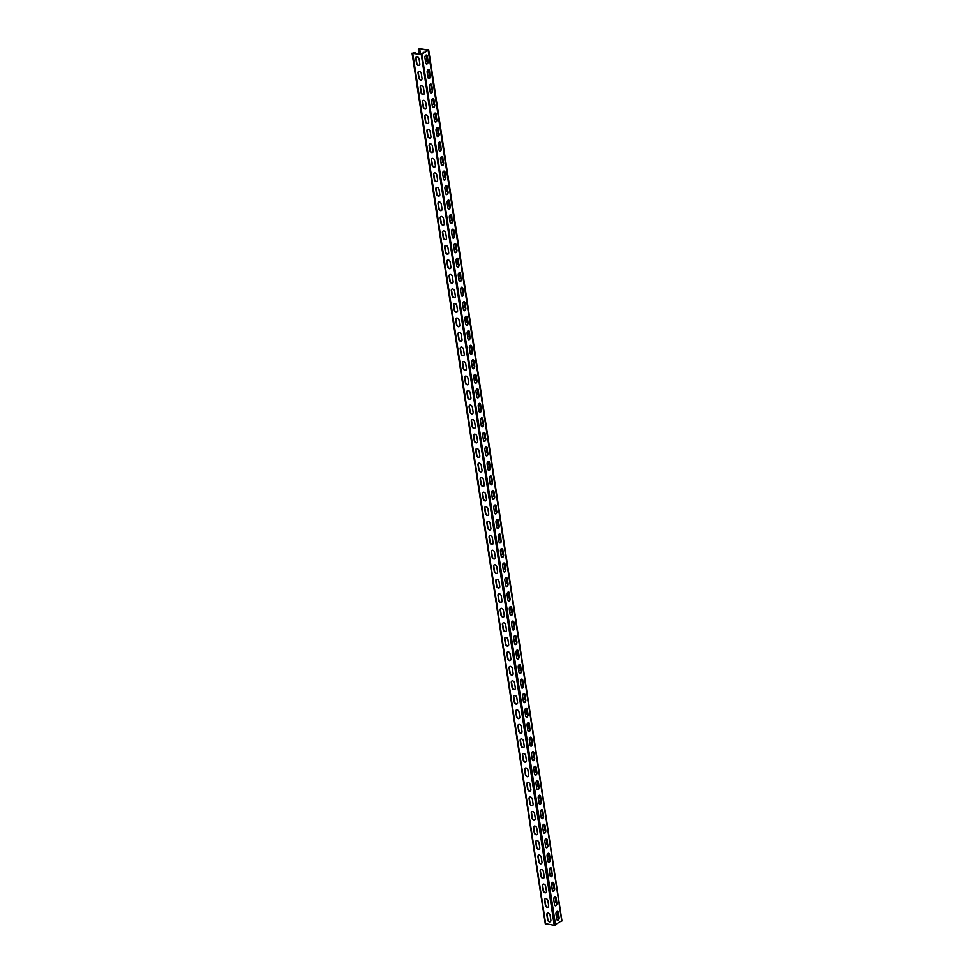 <?xml version="1.0" encoding="UTF-8"?>
<svg xmlns="http://www.w3.org/2000/svg" width="974" height="974" viewBox="0 0 974 974"><rect width="100%" height="100%" fill="white"/><g stroke="black" fill="none" stroke-linecap="round" stroke-linejoin="round"><path stroke-width="1.46" d="M550.858 920.162A2.045 1.473 57.8 0 1 547.595 919.736L546.84 914.793A2.045 1.473 57.8 0 1 550.103 915.231L550.858 920.162M547.522 913.21A2.045 1.473 -122.2 0 0 547.108 914.623L547.863 919.566A2.045 1.473 -122.2 0 0 550.444 921.574M548.63 905.65A2.045 1.473 57.8 0 1 545.367 905.223L544.612 900.28A2.045 1.473 57.8 0 1 547.875 900.719L548.63 905.65M545.306 898.698A2.045 1.473 -122.2 0 0 544.892 900.11L545.647 905.041A2.045 1.473 -122.2 0 0 548.216 907.062M546.414 891.137A2.045 1.473 57.8 0 1 543.151 890.699L542.396 885.768A2.045 1.473 57.8 0 1 545.659 886.194L546.414 891.137M543.09 884.185A2.045 1.473 -122.2 0 0 542.676 885.597L543.431 890.528A2.045 1.473 -122.2 0 0 546 892.549M544.198 876.624A2.045 1.473 57.8 0 1 540.935 876.186L540.18 871.255A2.045 1.473 57.8 0 1 543.443 871.681L544.198 876.624M540.862 869.66A2.045 1.473 -122.2 0 0 540.448 871.085L541.203 876.016A2.045 1.473 -122.2 0 0 543.784 878.037M541.97 862.112A2.045 1.473 57.8 0 1 538.707 861.673L537.952 856.743A2.045 1.473 57.8 0 1 541.215 857.169L541.97 862.112M538.646 855.148A2.045 1.473 -122.2 0 0 538.232 856.572L538.987 861.503A2.045 1.473 -122.2 0 0 541.556 863.524M539.754 847.587A2.045 1.473 57.8 0 1 536.491 847.161L535.737 842.23A2.045 1.473 57.8 0 1 538.999 842.656L539.754 847.587M536.418 840.635A2.045 1.473 -122.2 0 0 536.004 842.06L536.759 846.99A2.045 1.473 -122.2 0 0 539.34 849.011M537.526 833.074A2.045 1.473 57.8 0 1 534.263 832.648L533.509 827.717A2.045 1.473 57.8 0 1 536.771 828.144L537.526 833.074M534.202 826.122A2.045 1.473 -122.2 0 0 533.789 827.535L534.543 832.478A2.045 1.473 -122.2 0 0 537.112 834.499M535.31 818.562A2.045 1.473 57.8 0 1 532.048 818.136L531.293 813.193A2.045 1.473 57.8 0 1 534.556 813.631L535.31 818.562M531.974 811.61A2.045 1.473 -122.2 0 0 531.561 813.022L532.328 817.965A2.045 1.473 -122.2 0 0 534.896 819.974M533.082 804.049A2.045 1.473 57.8 0 1 529.819 803.623L529.065 798.68A2.045 1.473 57.8 0 1 532.328 799.118L533.082 804.049M529.759 797.097A2.045 1.473 -122.2 0 0 529.345 798.51L530.1 803.44A2.045 1.473 -122.2 0 0 532.668 805.461M530.867 789.537A2.045 1.473 57.8 0 1 527.604 789.098L526.849 784.167A2.045 1.473 57.8 0 1 530.112 784.594L530.867 789.537M527.543 782.585A2.045 1.473 -122.2 0 0 527.129 783.997L527.884 788.928A2.045 1.473 -122.2 0 0 530.453 790.949M528.651 775.024A2.045 1.473 57.8 0 1 525.388 774.586L524.633 769.655A2.045 1.473 57.8 0 1 527.896 770.081L528.651 775.024M525.315 768.06A2.045 1.473 -122.2 0 0 524.901 769.484L525.656 774.415A2.045 1.473 -122.2 0 0 528.237 776.436M526.423 760.511A2.045 1.473 57.8 0 1 523.16 760.073L522.405 755.142A2.045 1.473 57.8 0 1 525.668 755.568L526.423 760.511M523.099 753.547A2.045 1.473 -122.2 0 0 522.685 754.972L523.44 759.903A2.045 1.473 -122.2 0 0 526.009 761.924M524.207 745.987A2.045 1.473 57.8 0 1 520.944 745.56L520.189 740.63A2.045 1.473 57.8 0 1 523.452 741.056L524.207 745.987M520.871 739.035A2.045 1.473 -122.2 0 0 520.457 740.459L521.212 745.39A2.045 1.473 -122.2 0 0 523.793 747.411M521.979 731.474A2.045 1.473 57.8 0 1 518.716 731.048L517.961 726.117A2.045 1.473 57.8 0 1 521.224 726.543L521.979 731.474M518.655 724.522A2.045 1.473 -122.2 0 0 518.241 725.934L518.996 730.877A2.045 1.473 -122.2 0 0 521.565 732.898M519.763 716.961A2.045 1.473 57.8 0 1 516.5 716.535L515.745 711.592A2.045 1.473 57.8 0 1 519.008 712.031L519.763 716.961M516.439 710.009A2.045 1.473 -122.2 0 0 516.025 711.422L516.78 716.365A2.045 1.473 -122.2 0 0 519.349 718.374M517.547 702.449A2.045 1.473 57.8 0 1 514.284 702.023L513.517 697.08A2.045 1.473 57.8 0 1 516.78 697.518L517.547 702.449M514.211 695.497A2.045 1.473 -122.2 0 0 513.797 696.909L514.552 701.84A2.045 1.473 -122.2 0 0 517.133 703.861M515.319 687.936A2.045 1.473 57.8 0 1 512.056 687.51L511.301 682.567A2.045 1.473 57.8 0 1 514.564 682.993L515.319 687.936M511.995 680.984A2.045 1.473 -122.2 0 0 511.581 682.397L512.336 687.327A2.045 1.473 -122.2 0 0 514.905 689.349M513.103 673.424A2.045 1.473 57.8 0 1 509.84 672.985L509.085 668.054A2.045 1.473 57.8 0 1 512.348 668.481L513.103 673.424M509.767 666.459A2.045 1.473 -122.2 0 0 509.353 667.884L510.108 672.815A2.045 1.473 -122.2 0 0 512.689 674.836M510.875 658.911A2.045 1.473 57.8 0 1 507.612 658.473L506.857 653.542A2.045 1.473 57.8 0 1 510.12 653.968L510.875 658.911M507.551 651.947A2.045 1.473 -122.2 0 0 507.137 653.371L507.892 658.302A2.045 1.473 -122.2 0 0 510.461 660.323M508.659 644.386A2.045 1.473 57.8 0 1 505.396 643.96L504.642 639.029A2.045 1.473 57.8 0 1 507.904 639.455L508.659 644.386M505.323 637.434A2.045 1.473 -122.2 0 0 504.909 638.859L505.664 643.79A2.045 1.473 -122.2 0 0 508.245 645.811M506.431 629.874A2.045 1.473 57.8 0 1 503.168 629.447L502.414 624.517A2.045 1.473 57.8 0 1 505.676 624.943L506.431 629.874M503.108 622.922A2.045 1.473 -122.2 0 0 502.694 624.334L503.448 629.277A2.045 1.473 -122.2 0 0 506.017 631.298M504.215 615.361A2.045 1.473 57.8 0 1 500.953 614.935L500.198 609.992A2.045 1.473 57.8 0 1 503.461 610.43L504.215 615.361M500.892 608.409A2.045 1.473 -122.2 0 0 500.478 609.821L501.233 614.764A2.045 1.473 -122.2 0 0 503.802 616.773M502 600.848A2.045 1.473 57.8 0 1 498.737 600.422L497.982 595.479A2.045 1.473 57.8 0 1 501.245 595.918L502 600.848M498.664 593.897A2.045 1.473 -122.2 0 0 498.25 595.309L499.005 600.24A2.045 1.473 -122.2 0 0 501.586 602.261M499.772 586.336A2.045 1.473 57.8 0 1 496.509 585.91L495.754 580.967A2.045 1.473 57.8 0 1 499.017 581.405L499.772 586.336M496.448 579.384A2.045 1.473 -122.2 0 0 496.034 580.796L496.789 585.727A2.045 1.473 -122.2 0 0 499.358 587.748M497.556 571.823A2.045 1.473 57.8 0 1 494.293 571.385L493.538 566.454A2.045 1.473 57.8 0 1 496.801 566.88L497.556 571.823M494.22 564.859A2.045 1.473 -122.2 0 0 493.806 566.284L494.561 571.214A2.045 1.473 -122.2 0 0 497.142 573.236M495.328 557.311A2.045 1.473 57.8 0 1 492.065 556.872L491.31 551.941A2.045 1.473 57.8 0 1 494.573 552.368L495.328 557.311M492.004 550.347A2.045 1.473 -122.2 0 0 491.59 551.771L492.345 556.702A2.045 1.473 -122.2 0 0 494.914 558.723M493.112 542.786A2.045 1.473 57.8 0 1 489.849 542.36L489.094 537.429A2.045 1.473 57.8 0 1 492.357 537.855L493.112 542.786M489.776 535.834A2.045 1.473 -122.2 0 0 489.362 537.258L490.117 542.189A2.045 1.473 -122.2 0 0 492.698 544.21M490.884 528.273A2.045 1.473 57.8 0 1 487.621 527.847L486.866 522.916A2.045 1.473 57.8 0 1 490.129 523.342L490.884 528.273M487.56 521.321A2.045 1.473 -122.2 0 0 487.146 522.734L487.901 527.677A2.045 1.473 -122.2 0 0 490.47 529.698M488.668 513.761A2.045 1.473 57.8 0 1 485.405 513.335L484.65 508.404A2.045 1.473 57.8 0 1 487.913 508.83L488.668 513.761M485.344 506.809A2.045 1.473 -122.2 0 0 484.93 508.221L485.685 513.164A2.045 1.473 -122.2 0 0 488.254 515.185M486.452 499.248A2.045 1.473 57.8 0 1 483.189 498.822L482.434 493.879A2.045 1.473 57.8 0 1 485.697 494.317L486.452 499.248M483.116 492.296A2.045 1.473 -122.2 0 0 482.702 493.708L483.457 498.639A2.045 1.473 -122.2 0 0 486.038 500.66M484.224 484.735A2.045 1.473 57.8 0 1 480.961 484.309L480.206 479.366A2.045 1.473 57.8 0 1 483.469 479.805L484.224 484.735M480.9 477.784A2.045 1.473 -122.2 0 0 480.486 479.196L481.241 484.127A2.045 1.473 -122.2 0 0 483.81 486.148M482.008 470.223A2.045 1.473 57.8 0 1 478.745 469.785L477.991 464.854A2.045 1.473 57.8 0 1 481.253 465.28L482.008 470.223M478.672 463.271A2.045 1.473 -122.2 0 0 478.258 464.683L479.013 469.614A2.045 1.473 -122.2 0 0 481.594 471.635M479.78 455.71A2.045 1.473 57.8 0 1 476.517 455.272L475.762 450.341A2.045 1.473 57.8 0 1 479.025 450.767L479.78 455.71M476.456 448.746A2.045 1.473 -122.2 0 0 476.043 450.171L476.797 455.102A2.045 1.473 -122.2 0 0 479.366 457.123M477.564 441.185A2.045 1.473 57.8 0 1 474.301 440.759L473.547 435.828A2.045 1.473 57.8 0 1 476.81 436.255L477.564 441.185M474.228 434.234A2.045 1.473 -122.2 0 0 473.814 435.658L474.582 440.589A2.045 1.473 -122.2 0 0 477.15 442.61M475.336 426.673A2.045 1.473 57.8 0 1 472.073 426.247L471.319 421.316A2.045 1.473 57.8 0 1 474.582 421.742L475.336 426.673M472.013 419.721A2.045 1.473 -122.2 0 0 471.599 421.133L472.353 426.076A2.045 1.473 -122.2 0 0 474.922 428.097M473.121 412.16A2.045 1.473 57.8 0 1 469.858 411.734L469.103 406.803A2.045 1.473 57.8 0 1 472.366 407.229L473.121 412.16M469.797 405.208A2.045 1.473 -122.2 0 0 469.383 406.621L470.138 411.564A2.045 1.473 -122.2 0 0 472.707 413.585M470.905 397.648A2.045 1.473 57.8 0 1 467.642 397.222L466.887 392.279A2.045 1.473 57.8 0 1 470.15 392.717L470.905 397.648M467.569 390.696A2.045 1.473 -122.2 0 0 467.155 392.108L467.91 397.039A2.045 1.473 -122.2 0 0 470.491 399.06M468.677 383.135A2.045 1.473 57.8 0 1 465.414 382.709L464.659 377.766A2.045 1.473 57.8 0 1 467.922 378.204L468.677 383.135M465.353 376.183A2.045 1.473 -122.2 0 0 464.939 377.595L465.694 382.526A2.045 1.473 -122.2 0 0 468.263 384.547M466.461 368.622A2.045 1.473 57.8 0 1 463.198 368.184L462.443 363.253A2.045 1.473 57.8 0 1 465.706 363.679L466.461 368.622M463.125 361.671A2.045 1.473 -122.2 0 0 462.711 363.083L463.466 368.014A2.045 1.473 -122.2 0 0 466.047 370.035M464.233 354.11A2.045 1.473 57.8 0 1 460.97 353.672L460.215 348.741A2.045 1.473 57.8 0 1 463.478 349.167L464.233 354.11M460.909 347.146A2.045 1.473 -122.2 0 0 460.495 348.57L461.25 353.501A2.045 1.473 -122.2 0 0 463.819 355.522M462.017 339.585A2.045 1.473 57.8 0 1 458.754 339.159L457.999 334.228A2.045 1.473 57.8 0 1 461.262 334.654L462.017 339.585M458.693 332.633A2.045 1.473 -122.2 0 0 458.279 334.058L459.034 338.989A2.045 1.473 -122.2 0 0 461.603 341.01M459.801 325.072A2.045 1.473 57.8 0 1 456.538 324.646L455.771 319.716A2.045 1.473 57.8 0 1 459.034 320.142L459.801 325.072M456.465 318.121A2.045 1.473 -122.2 0 0 456.051 319.533L456.806 324.476A2.045 1.473 -122.2 0 0 459.387 326.497M457.573 310.56A2.045 1.473 57.8 0 1 454.31 310.134L453.555 305.203A2.045 1.473 57.8 0 1 456.818 305.629L457.573 310.56M454.249 303.608A2.045 1.473 -122.2 0 0 453.835 305.02L454.59 309.963A2.045 1.473 -122.2 0 0 457.159 311.984M455.357 296.047A2.045 1.473 57.8 0 1 452.094 295.621L451.339 290.678A2.045 1.473 57.8 0 1 454.602 291.116L455.357 296.047M452.021 289.095A2.045 1.473 -122.2 0 0 451.607 290.508L452.362 295.451A2.045 1.473 -122.2 0 0 454.943 297.46M453.129 281.535A2.045 1.473 57.8 0 1 449.866 281.109L449.111 276.166A2.045 1.473 57.8 0 1 452.374 276.604L453.129 281.535M449.805 274.583A2.045 1.473 -122.2 0 0 449.391 275.995L450.146 280.926A2.045 1.473 -122.2 0 0 452.715 282.947M450.913 267.022A2.045 1.473 57.8 0 1 447.65 266.584L446.896 261.653A2.045 1.473 57.8 0 1 450.158 262.079L450.913 267.022M447.577 260.07A2.045 1.473 -122.2 0 0 447.163 261.482L447.918 266.413A2.045 1.473 -122.2 0 0 450.499 268.434M448.685 252.51A2.045 1.473 57.8 0 1 445.422 252.071L444.668 247.14A2.045 1.473 57.8 0 1 447.93 247.566L448.685 252.51M445.362 245.545A2.045 1.473 -122.2 0 0 444.948 246.97L445.702 251.901A2.045 1.473 -122.2 0 0 448.271 253.922M446.469 237.985A2.045 1.473 57.8 0 1 443.207 237.559L442.452 232.628A2.045 1.473 57.8 0 1 445.715 233.054L446.469 237.985M443.146 231.033A2.045 1.473 -122.2 0 0 442.732 232.457L443.487 237.388A2.045 1.473 -122.2 0 0 446.055 239.409M444.254 223.472A2.045 1.473 57.8 0 1 440.991 223.046L440.236 218.115A2.045 1.473 57.8 0 1 443.499 218.541L444.254 223.472M440.918 216.52A2.045 1.473 -122.2 0 0 440.504 217.933L441.259 222.876A2.045 1.473 -122.2 0 0 443.84 224.897M442.026 208.96A2.045 1.473 57.8 0 1 438.763 208.533L438.008 203.603A2.045 1.473 57.8 0 1 441.271 204.029L442.026 208.96M438.702 202.008A2.045 1.473 -122.2 0 0 438.288 203.42L439.043 208.363A2.045 1.473 -122.2 0 0 441.612 210.384M439.81 194.447A2.045 1.473 57.8 0 1 436.547 194.021L435.792 189.078A2.045 1.473 57.8 0 1 439.055 189.516L439.81 194.447M436.474 187.495A2.045 1.473 -122.2 0 0 436.06 188.907L436.815 193.85A2.045 1.473 -122.2 0 0 439.396 195.859M437.582 179.934A2.045 1.473 57.8 0 1 434.319 179.508L433.564 174.565A2.045 1.473 57.8 0 1 436.827 175.003L437.582 179.934M434.258 172.982A2.045 1.473 -122.2 0 0 433.844 174.395L434.599 179.326A2.045 1.473 -122.2 0 0 437.168 181.347M435.366 165.422A2.045 1.473 57.8 0 1 432.103 164.983L431.348 160.053A2.045 1.473 57.8 0 1 434.611 160.479L435.366 165.422M432.03 158.47A2.045 1.473 -122.2 0 0 431.616 159.882L432.371 164.813A2.045 1.473 -122.2 0 0 434.952 166.834M433.138 150.909A2.045 1.473 57.8 0 1 429.875 150.471L429.12 145.54A2.045 1.473 57.8 0 1 432.383 145.966L433.138 150.909M429.814 143.945A2.045 1.473 -122.2 0 0 429.4 145.37L430.155 150.3A2.045 1.473 -122.2 0 0 432.724 152.321M430.922 136.384A2.045 1.473 57.8 0 1 427.659 135.958L426.904 131.027A2.045 1.473 57.8 0 1 430.167 131.453L430.922 136.384M427.598 129.432A2.045 1.473 -122.2 0 0 427.184 130.857L427.939 135.788A2.045 1.473 -122.2 0 0 430.508 137.809M428.706 121.872A2.045 1.473 57.8 0 1 425.443 121.446L424.688 116.515A2.045 1.473 57.8 0 1 427.951 116.941L428.706 121.872M425.37 114.92A2.045 1.473 -122.2 0 0 424.956 116.332L425.711 121.275A2.045 1.473 -122.2 0 0 428.292 123.296M426.478 107.359A2.045 1.473 57.8 0 1 423.215 106.933L422.46 102.002A2.045 1.473 57.8 0 1 425.723 102.428L426.478 107.359M423.154 100.407A2.045 1.473 -122.2 0 0 422.74 101.82L423.495 106.763A2.045 1.473 -122.2 0 0 426.064 108.784M424.262 92.847A2.045 1.473 57.8 0 1 420.999 92.42L420.244 87.477A2.045 1.473 57.8 0 1 423.507 87.916L424.262 92.847M420.926 85.895A2.045 1.473 -122.2 0 0 420.512 87.307L421.267 92.25A2.045 1.473 -122.2 0 0 423.848 94.259M422.034 78.334A2.045 1.473 57.8 0 1 418.771 77.908L418.016 72.965A2.045 1.473 57.8 0 1 421.279 73.403L422.034 78.334M418.71 71.382A2.045 1.473 -122.2 0 0 418.296 72.794L419.051 77.725A2.045 1.473 -122.2 0 0 421.62 79.746M419.818 63.821A2.045 1.473 57.8 0 1 416.555 63.383L415.801 58.452A2.045 1.473 57.8 0 1 419.063 58.878L419.818 63.821M416.482 56.869A2.045 1.473 -122.2 0 0 416.068 58.282L416.835 63.213A2.045 1.473 -122.2 0 0 419.404 65.234M559.113 917.557A2.045 1.205 -82.5 0 1 557.652 920.32A2.045 1.205 -82.5 0 1 556.726 919.054L555.971 914.111A2.045 1.205 -82.5 0 1 557.432 911.347A2.045 1.205 -82.5 0 1 558.358 912.614L559.113 917.557L557.98 912.565A2.045 1.205 97.5 0 0 557.238 911.347L557.932 915.718A2.045 1.473 57.8 0 1 556.471 917.374M557.469 920.272A2.045 1.205 97.5 0 0 558.735 917.496M556.885 903.032A2.045 1.205 -82.5 0 1 555.423 905.808A2.045 1.205 -82.5 0 1 554.498 904.542L553.743 899.599A2.045 1.205 -82.5 0 1 555.204 896.823A2.045 1.205 -82.5 0 1 556.13 898.101L556.885 903.032L555.752 898.052A2.045 1.205 97.5 0 0 555.022 896.823M555.241 905.759A2.045 1.205 97.5 0 0 556.507 902.983M554.669 888.519A2.045 1.205 -82.5 0 1 553.208 891.295A2.045 1.205 -82.5 0 1 552.282 890.017L551.528 885.086A2.045 1.205 -82.5 0 1 552.989 882.31A2.045 1.205 -82.5 0 1 553.914 883.588L554.669 888.519L553.536 883.54A2.045 1.205 97.5 0 0 552.794 882.31L553.488 886.693A2.045 1.473 57.8 0 1 552.027 888.337M553.025 891.247A2.045 1.205 97.5 0 0 554.291 888.471M552.453 874.007A2.045 1.205 -82.5 0 1 550.992 876.783A2.045 1.205 -82.5 0 1 550.054 875.504L549.299 870.573A2.045 1.205 -82.5 0 1 550.76 867.797A2.045 1.205 -82.5 0 1 551.698 869.076L552.075 873.958L551.321 869.027A2.045 1.205 97.5 0 0 550.578 867.797M550.797 876.734A2.045 1.205 97.5 0 0 552.075 873.958M550.225 859.494A2.045 1.205 -82.5 0 1 548.764 862.27A2.045 1.205 -82.5 0 1 547.838 860.992L547.084 856.061A2.045 1.205 -82.5 0 1 548.545 853.285A2.045 1.205 -82.5 0 1 549.47 854.563L550.225 859.494L549.092 854.515A2.045 1.205 97.5 0 0 548.35 853.285L549.044 857.668A2.045 1.473 57.8 0 1 547.583 859.311M548.581 862.221A2.045 1.205 97.5 0 0 549.847 859.445M548.009 844.982A2.045 1.205 -82.5 0 1 546.548 847.757A2.045 1.205 -82.5 0 1 545.623 846.479L544.868 841.548A2.045 1.205 -82.5 0 1 546.329 838.772A2.045 1.205 -82.5 0 1 547.254 840.038L547.632 844.933L546.877 839.99A2.045 1.205 97.5 0 0 546.134 838.772M546.365 847.709A2.045 1.205 97.5 0 0 547.632 844.933M545.781 830.469A2.045 1.205 -82.5 0 1 544.32 833.245A2.045 1.205 -82.5 0 1 543.395 831.966L542.64 827.036A2.045 1.205 -82.5 0 1 544.101 824.26A2.045 1.205 -82.5 0 1 545.026 825.526L545.781 830.469L544.649 825.477A2.045 1.205 97.5 0 0 543.906 824.26L544.6 828.631A2.045 1.473 57.8 0 1 543.139 830.286M544.137 833.184A2.045 1.205 97.5 0 0 545.403 830.42M543.565 815.956A2.045 1.205 -82.5 0 1 542.104 818.72A2.045 1.205 -82.5 0 1 541.179 817.454L540.424 812.511A2.045 1.205 -82.5 0 1 541.885 809.747A2.045 1.205 -82.5 0 1 542.81 811.013L543.565 815.956L542.433 810.965A2.045 1.205 97.5 0 0 541.69 809.747M541.921 818.671A2.045 1.205 97.5 0 0 543.188 815.895M541.337 801.432A2.045 1.205 -82.5 0 1 539.876 804.207A2.045 1.205 -82.5 0 1 538.951 802.941L538.196 797.998A2.045 1.205 -82.5 0 1 539.657 795.222A2.045 1.205 -82.5 0 1 540.582 796.501L541.337 801.432L540.205 796.452A2.045 1.205 97.5 0 0 539.474 795.222L540.156 799.605A2.045 1.473 57.8 0 1 538.695 801.261M539.693 804.159A2.045 1.205 97.5 0 0 540.972 801.383M539.121 786.919A2.045 1.205 -82.5 0 1 537.66 789.695A2.045 1.205 -82.5 0 1 536.735 788.416L535.98 783.486A2.045 1.205 -82.5 0 1 537.441 780.71A2.045 1.205 -82.5 0 1 538.366 781.988L539.121 786.919L537.989 781.939A2.045 1.205 97.5 0 0 537.246 780.71M537.478 789.646A2.045 1.205 97.5 0 0 538.744 786.87M536.905 772.406A2.045 1.205 -82.5 0 1 535.444 775.182A2.045 1.205 -82.5 0 1 534.519 773.904L533.752 768.973A2.045 1.205 -82.5 0 1 535.213 766.197A2.045 1.205 -82.5 0 1 536.15 767.475L536.905 772.406L535.773 767.427A2.045 1.205 97.5 0 0 535.03 766.197M535.25 775.134A2.045 1.205 97.5 0 0 536.528 772.358M534.677 757.894A2.045 1.205 -82.5 0 1 533.216 760.67A2.045 1.205 -82.5 0 1 532.291 759.391L531.536 754.46A2.045 1.205 -82.5 0 1 532.997 751.684A2.045 1.205 -82.5 0 1 533.922 752.963L534.3 757.845L533.545 752.914A2.045 1.205 97.5 0 0 532.802 751.684M533.034 760.621A2.045 1.205 97.5 0 0 534.3 757.845M532.461 743.381A2.045 1.205 -82.5 0 1 531 746.157A2.045 1.205 -82.5 0 1 530.075 744.879L529.32 739.948A2.045 1.205 -82.5 0 1 530.781 737.172A2.045 1.205 -82.5 0 1 531.707 738.438L532.461 743.381L531.329 738.389A2.045 1.205 97.5 0 0 530.587 737.172L531.268 741.543A2.045 1.473 57.8 0 1 529.819 743.199M530.818 746.108A2.045 1.205 97.5 0 0 532.084 743.332M530.233 728.869A2.045 1.205 -82.5 0 1 528.772 731.644A2.045 1.205 -82.5 0 1 527.847 730.366L527.092 725.435A2.045 1.205 -82.5 0 1 528.553 722.659A2.045 1.205 -82.5 0 1 529.479 723.926L529.856 728.82L529.101 723.877A2.045 1.205 97.5 0 0 528.358 722.659M528.59 731.584A2.045 1.205 97.5 0 0 529.856 728.82M528.018 714.356A2.045 1.205 -82.5 0 1 526.557 717.12A2.045 1.205 -82.5 0 1 525.631 715.853L524.876 710.91A2.045 1.205 -82.5 0 1 526.337 708.147A2.045 1.205 -82.5 0 1 527.263 709.413L528.018 714.356L526.885 709.364A2.045 1.205 97.5 0 0 526.143 708.147L526.837 712.518A2.045 1.473 57.8 0 1 525.376 714.173M526.374 717.071A2.045 1.205 97.5 0 0 527.64 714.295M525.79 699.831A2.045 1.205 -82.5 0 1 524.341 702.607A2.045 1.205 -82.5 0 1 523.403 701.341L522.648 696.398A2.045 1.205 -82.5 0 1 524.109 693.622A2.045 1.205 -82.5 0 1 525.035 694.9L525.79 699.831L524.669 694.852A2.045 1.205 97.5 0 0 523.927 693.622L524.609 698.005A2.045 1.473 57.8 0 1 523.148 699.661M524.146 702.558A2.045 1.205 97.5 0 0 525.424 699.782M523.574 685.319A2.045 1.205 -82.5 0 1 522.113 688.094A2.045 1.205 -82.5 0 1 521.187 686.828L520.433 681.885A2.045 1.205 -82.5 0 1 521.894 679.109A2.045 1.205 -82.5 0 1 522.819 680.388L523.196 685.27L522.441 680.339A2.045 1.205 97.5 0 0 521.699 679.109L522.393 683.492A2.045 1.473 57.8 0 1 520.932 685.136M521.93 688.046A2.045 1.205 97.5 0 0 523.196 685.27M521.358 670.806A2.045 1.205 -82.5 0 1 519.897 673.582A2.045 1.205 -82.5 0 1 518.972 672.304L518.217 667.373A2.045 1.205 -82.5 0 1 519.666 664.597A2.045 1.205 -82.5 0 1 520.603 665.875L521.358 670.806L520.226 665.826A2.045 1.205 97.5 0 0 519.483 664.597M519.702 673.533A2.045 1.205 97.5 0 0 520.98 670.757M519.13 656.293A2.045 1.205 -82.5 0 1 517.669 659.069A2.045 1.205 -82.5 0 1 516.744 657.791L515.989 652.86A2.045 1.205 -82.5 0 1 517.45 650.084A2.045 1.205 -82.5 0 1 518.375 651.363L519.13 656.293L517.998 651.314A2.045 1.205 97.5 0 0 517.255 650.084L517.949 654.467A2.045 1.473 57.8 0 1 516.488 656.111M517.486 659.021A2.045 1.205 97.5 0 0 518.752 656.245M516.914 641.781A2.045 1.205 -82.5 0 1 515.453 644.557A2.045 1.205 -82.5 0 1 514.528 643.278L513.773 638.347A2.045 1.205 -82.5 0 1 515.234 635.572A2.045 1.205 -82.5 0 1 516.159 636.85L516.537 641.732L515.782 636.789A2.045 1.205 97.5 0 0 515.039 635.572L515.721 639.942A2.045 1.473 57.8 0 1 514.272 641.598M515.27 644.508A2.045 1.205 97.5 0 0 516.537 641.732M514.686 627.268A2.045 1.205 -82.5 0 1 513.225 630.044A2.045 1.205 -82.5 0 1 512.3 628.766L511.545 623.835A2.045 1.205 -82.5 0 1 513.006 621.059A2.045 1.205 -82.5 0 1 513.931 622.325L514.686 627.268L513.554 622.276A2.045 1.205 97.5 0 0 512.811 621.059L513.505 625.43A2.045 1.473 57.8 0 1 512.044 627.086M513.042 629.983A2.045 1.205 97.5 0 0 514.309 627.219M512.47 612.756A2.045 1.205 -82.5 0 1 511.009 615.519A2.045 1.205 -82.5 0 1 510.084 614.253L509.329 609.31A2.045 1.205 -82.5 0 1 510.79 606.546A2.045 1.205 -82.5 0 1 511.715 607.813L512.47 612.756L511.338 607.764A2.045 1.205 97.5 0 0 510.595 606.546L511.289 610.917A2.045 1.473 57.8 0 1 509.828 612.573M510.826 615.471A2.045 1.205 97.5 0 0 512.093 612.695M510.254 598.231A2.045 1.205 -82.5 0 1 508.793 601.007A2.045 1.205 -82.5 0 1 507.856 599.74L507.101 594.797A2.045 1.205 -82.5 0 1 508.562 592.022A2.045 1.205 -82.5 0 1 509.487 593.3L509.877 598.182L509.122 593.251A2.045 1.205 97.5 0 0 508.379 592.022L509.061 596.405A2.045 1.473 57.8 0 1 507.6 598.06M508.598 600.958A2.045 1.205 97.5 0 0 509.877 598.182M508.026 583.718A2.045 1.205 -82.5 0 1 506.565 586.494A2.045 1.205 -82.5 0 1 505.64 585.228L504.885 580.285A2.045 1.205 -82.5 0 1 506.346 577.509A2.045 1.205 -82.5 0 1 507.271 578.787L508.026 583.718L506.894 578.739A2.045 1.205 97.5 0 0 506.151 577.509L506.845 581.892A2.045 1.473 57.8 0 1 505.384 583.548M506.383 586.445A2.045 1.205 97.5 0 0 507.649 583.669M505.81 569.206A2.045 1.205 -82.5 0 1 504.349 571.981A2.045 1.205 -82.5 0 1 503.424 570.703L502.669 565.772A2.045 1.205 -82.5 0 1 504.13 562.996A2.045 1.205 -82.5 0 1 505.056 564.275L505.433 569.157L504.678 564.226A2.045 1.205 97.5 0 0 503.935 562.996M504.167 571.933A2.045 1.205 97.5 0 0 505.433 569.157M503.582 554.693A2.045 1.205 -82.5 0 1 502.121 557.469A2.045 1.205 -82.5 0 1 501.196 556.191L500.441 551.26A2.045 1.205 -82.5 0 1 501.902 548.484A2.045 1.205 -82.5 0 1 502.827 549.762L503.582 554.693L502.45 549.713A2.045 1.205 97.5 0 0 501.707 548.484L502.401 552.867A2.045 1.473 57.8 0 1 500.94 554.51M501.939 557.42A2.045 1.205 97.5 0 0 503.205 554.644M501.367 540.18A2.045 1.205 -82.5 0 1 499.906 542.956A2.045 1.205 -82.5 0 1 498.98 541.678L498.225 536.747A2.045 1.205 -82.5 0 1 499.686 533.971A2.045 1.205 -82.5 0 1 500.612 535.25L500.989 540.132L500.234 535.189A2.045 1.205 97.5 0 0 499.492 533.971M499.723 542.908A2.045 1.205 97.5 0 0 500.989 540.132M499.138 525.668A2.045 1.205 -82.5 0 1 497.677 528.444A2.045 1.205 -82.5 0 1 496.752 527.165L495.997 522.234A2.045 1.205 -82.5 0 1 497.458 519.459A2.045 1.205 -82.5 0 1 498.384 520.725L499.138 525.668L498.006 520.676A2.045 1.205 97.5 0 0 497.276 519.459L497.958 523.829A2.045 1.473 57.8 0 1 496.497 525.485M497.495 528.395A2.045 1.205 97.5 0 0 498.761 525.619M496.923 511.155A2.045 1.205 -82.5 0 1 495.462 513.919A2.045 1.205 -82.5 0 1 494.536 512.653L493.781 507.71A2.045 1.205 -82.5 0 1 495.242 504.946A2.045 1.205 -82.5 0 1 496.168 506.212L496.545 511.107L495.79 506.163A2.045 1.205 97.5 0 0 495.048 504.946M495.279 513.87A2.045 1.205 97.5 0 0 496.545 511.107M494.707 496.63A2.045 1.205 -82.5 0 1 493.246 499.406A2.045 1.205 -82.5 0 1 492.308 498.14L491.553 493.197A2.045 1.205 -82.5 0 1 493.014 490.421A2.045 1.205 -82.5 0 1 493.952 491.7L494.707 496.63L493.575 491.651A2.045 1.205 97.5 0 0 492.832 490.421L493.514 494.804A2.045 1.473 57.8 0 1 492.053 496.46M493.051 499.358A2.045 1.205 97.5 0 0 494.329 496.582M492.479 482.118A2.045 1.205 -82.5 0 1 491.018 484.894A2.045 1.205 -82.5 0 1 490.092 483.628L489.338 478.684A2.045 1.205 -82.5 0 1 490.799 475.909A2.045 1.205 -82.5 0 1 491.724 477.187L492.479 482.118L491.346 477.138A2.045 1.205 97.5 0 0 490.604 475.909M490.835 484.845A2.045 1.205 97.5 0 0 492.101 482.069M490.263 467.605A2.045 1.205 -82.5 0 1 488.802 470.381A2.045 1.205 -82.5 0 1 487.877 469.103L487.122 464.172A2.045 1.205 -82.5 0 1 488.583 461.396A2.045 1.205 -82.5 0 1 489.508 462.674L490.263 467.605L489.131 462.626A2.045 1.205 97.5 0 0 488.388 461.396M488.619 470.332A2.045 1.205 97.5 0 0 489.885 467.557M488.035 453.093A2.045 1.205 -82.5 0 1 486.574 455.869A2.045 1.205 -82.5 0 1 485.649 454.59L484.894 449.659A2.045 1.205 -82.5 0 1 486.355 446.883A2.045 1.205 -82.5 0 1 487.28 448.162L487.657 453.044L486.903 448.113A2.045 1.205 97.5 0 0 486.16 446.883M486.391 455.82A2.045 1.205 97.5 0 0 487.657 453.044M485.819 438.58A2.045 1.205 -82.5 0 1 484.358 441.356A2.045 1.205 -82.5 0 1 483.433 440.078L482.678 435.147A2.045 1.205 -82.5 0 1 484.139 432.371A2.045 1.205 -82.5 0 1 485.064 433.649L485.442 438.531L484.687 433.588A2.045 1.205 97.5 0 0 483.944 432.371L484.638 436.742A2.045 1.473 57.8 0 1 483.177 438.397M484.175 441.307A2.045 1.205 97.5 0 0 485.442 438.531M483.591 424.067A2.045 1.205 -82.5 0 1 482.13 426.843A2.045 1.205 -82.5 0 1 481.205 425.565L480.45 420.634A2.045 1.205 -82.5 0 1 481.911 417.858A2.045 1.205 -82.5 0 1 482.836 419.124L483.591 424.067L482.459 419.076A2.045 1.205 97.5 0 0 481.728 417.858M481.947 426.795A2.045 1.205 97.5 0 0 483.226 424.019M481.375 409.555A2.045 1.205 -82.5 0 1 479.914 412.319A2.045 1.205 -82.5 0 1 478.989 411.052L478.234 406.121A2.045 1.205 -82.5 0 1 479.695 403.346A2.045 1.205 -82.5 0 1 480.62 404.612L481.375 409.555L480.243 404.563A2.045 1.205 97.5 0 0 479.5 403.346L480.194 407.716A2.045 1.473 57.8 0 1 478.733 409.372M479.732 412.27A2.045 1.205 97.5 0 0 480.998 409.506M479.159 395.03A2.045 1.205 -82.5 0 1 477.698 397.806A2.045 1.205 -82.5 0 1 476.773 396.54L476.006 391.597A2.045 1.205 -82.5 0 1 477.467 388.821A2.045 1.205 -82.5 0 1 478.404 390.099L478.782 394.981L478.027 390.05A2.045 1.205 97.5 0 0 477.284 388.833M477.503 397.757A2.045 1.205 97.5 0 0 478.782 394.981M476.931 380.517A2.045 1.205 -82.5 0 1 475.47 383.293A2.045 1.205 -82.5 0 1 474.545 382.027L473.79 377.084A2.045 1.205 -82.5 0 1 475.251 374.308A2.045 1.205 -82.5 0 1 476.176 375.587L476.931 380.517L475.799 375.538A2.045 1.205 97.5 0 0 475.056 374.308L475.75 378.691A2.045 1.473 57.8 0 1 474.289 380.347M475.288 383.245A2.045 1.205 97.5 0 0 476.554 380.469M474.715 366.005A2.045 1.205 -82.5 0 1 473.254 368.781A2.045 1.205 -82.5 0 1 472.329 367.502L471.574 362.572A2.045 1.205 -82.5 0 1 473.035 359.796A2.045 1.205 -82.5 0 1 473.961 361.074L474.715 366.005L473.583 361.025A2.045 1.205 97.5 0 0 472.84 359.796M473.072 368.732A2.045 1.205 97.5 0 0 474.338 365.956M472.487 351.492A2.045 1.205 -82.5 0 1 471.026 354.268A2.045 1.205 -82.5 0 1 470.101 352.99L469.346 348.059A2.045 1.205 -82.5 0 1 470.807 345.283A2.045 1.205 -82.5 0 1 471.733 346.561L472.487 351.492L471.355 346.513A2.045 1.205 97.5 0 0 470.612 345.283L471.306 349.666A2.045 1.473 57.8 0 1 469.845 351.31M470.844 354.219A2.045 1.205 97.5 0 0 472.11 351.444M470.272 336.98A2.045 1.205 -82.5 0 1 468.811 339.756A2.045 1.205 -82.5 0 1 467.885 338.477L467.13 333.546A2.045 1.205 -82.5 0 1 468.591 330.77A2.045 1.205 -82.5 0 1 469.517 332.049L469.894 336.931L469.139 331.988A2.045 1.205 97.5 0 0 468.397 330.77M468.628 339.707A2.045 1.205 97.5 0 0 469.894 336.931M468.044 322.467A2.045 1.205 -82.5 0 1 466.595 325.243A2.045 1.205 -82.5 0 1 465.657 323.965L464.902 319.034A2.045 1.205 -82.5 0 1 466.363 316.258A2.045 1.205 -82.5 0 1 467.289 317.524L468.044 322.467L466.923 317.475A2.045 1.205 97.5 0 0 466.181 316.258L466.863 320.629A2.045 1.473 57.8 0 1 465.402 322.284M466.4 325.194A2.045 1.205 97.5 0 0 467.678 322.418M465.828 307.954A2.045 1.205 -82.5 0 1 464.367 310.73A2.045 1.205 -82.5 0 1 463.441 309.452L462.687 304.521A2.045 1.205 -82.5 0 1 464.148 301.745A2.045 1.205 -82.5 0 1 465.073 303.011L465.45 307.906L464.695 302.963A2.045 1.205 97.5 0 0 463.953 301.745M464.184 310.669A2.045 1.205 97.5 0 0 465.45 307.906M463.612 293.43A2.045 1.205 -82.5 0 1 462.151 296.206A2.045 1.205 -82.5 0 1 461.226 294.939L460.471 289.996A2.045 1.205 -82.5 0 1 461.919 287.22A2.045 1.205 -82.5 0 1 462.857 288.499L463.234 293.381L462.48 288.45A2.045 1.205 97.5 0 0 461.737 287.233L462.419 291.603A2.045 1.473 57.8 0 1 460.958 293.259M461.956 296.157A2.045 1.205 97.5 0 0 463.234 293.381M461.384 278.917A2.045 1.205 -82.5 0 1 459.923 281.693A2.045 1.205 -82.5 0 1 458.998 280.427L458.243 275.484A2.045 1.205 -82.5 0 1 459.704 272.708A2.045 1.205 -82.5 0 1 460.629 273.986L461.006 278.868L460.252 273.938A2.045 1.205 97.5 0 0 459.509 272.708M459.74 281.644A2.045 1.205 97.5 0 0 461.006 278.868M459.168 264.404A2.045 1.205 -82.5 0 1 457.707 267.18A2.045 1.205 -82.5 0 1 456.782 265.902L456.027 260.971A2.045 1.205 -82.5 0 1 457.488 258.195A2.045 1.205 -82.5 0 1 458.413 259.474L458.791 264.356L458.036 259.425A2.045 1.205 97.5 0 0 457.293 258.195M457.524 267.132A2.045 1.205 97.5 0 0 458.791 264.356M456.94 249.892A2.045 1.205 -82.5 0 1 455.479 252.668A2.045 1.205 -82.5 0 1 454.554 251.389L453.799 246.459A2.045 1.205 -82.5 0 1 455.26 243.683A2.045 1.205 -82.5 0 1 456.185 244.961L456.562 249.843L455.808 244.912A2.045 1.205 97.5 0 0 455.065 243.683M455.296 252.619A2.045 1.205 97.5 0 0 456.562 249.843M454.724 235.379A2.045 1.205 -82.5 0 1 453.263 238.155A2.045 1.205 -82.5 0 1 452.338 236.877L451.583 231.946A2.045 1.205 -82.5 0 1 453.044 229.17A2.045 1.205 -82.5 0 1 453.969 230.448L454.724 235.379L453.592 230.4A2.045 1.205 97.5 0 0 452.849 229.17L453.543 233.541A2.045 1.473 57.8 0 1 452.082 235.197M453.08 238.106A2.045 1.205 97.5 0 0 454.347 235.331M452.508 220.867A2.045 1.205 -82.5 0 1 451.047 223.643A2.045 1.205 -82.5 0 1 450.11 222.364L449.355 217.433A2.045 1.205 -82.5 0 1 450.816 214.657A2.045 1.205 -82.5 0 1 451.741 215.924L452.131 220.818L451.376 215.875A2.045 1.205 97.5 0 0 450.633 214.657L451.315 219.028A2.045 1.473 57.8 0 1 449.854 220.684M450.852 223.594A2.045 1.205 97.5 0 0 452.131 220.818M450.28 206.354A2.045 1.205 -82.5 0 1 448.819 209.13A2.045 1.205 -82.5 0 1 447.894 207.852L447.139 202.921A2.045 1.205 -82.5 0 1 448.6 200.145A2.045 1.205 -82.5 0 1 449.525 201.411L450.28 206.354L449.148 201.362A2.045 1.205 97.5 0 0 448.405 200.145L449.099 204.516A2.045 1.473 57.8 0 1 447.638 206.171M448.637 209.069A2.045 1.205 97.5 0 0 449.903 206.305M448.064 191.829A2.045 1.205 -82.5 0 1 446.603 194.605A2.045 1.205 -82.5 0 1 445.678 193.339L444.923 188.396A2.045 1.205 -82.5 0 1 446.384 185.632A2.045 1.205 -82.5 0 1 447.309 186.898L447.687 191.781L446.932 186.85A2.045 1.205 97.5 0 0 446.189 185.632L446.871 190.003A2.045 1.473 57.8 0 1 445.41 191.659M446.421 194.557A2.045 1.205 97.5 0 0 447.687 191.781M445.836 177.317A2.045 1.205 -82.5 0 1 444.375 180.093A2.045 1.205 -82.5 0 1 443.45 178.826L442.695 173.883A2.045 1.205 -82.5 0 1 444.156 171.107A2.045 1.205 -82.5 0 1 445.081 172.386L445.459 177.268L444.704 172.337A2.045 1.205 97.5 0 0 443.961 171.107L444.655 175.49A2.045 1.473 57.8 0 1 443.194 177.146M444.193 180.044A2.045 1.205 97.5 0 0 445.459 177.268M443.62 162.804A2.045 1.205 -82.5 0 1 442.159 165.58A2.045 1.205 -82.5 0 1 441.234 164.302L440.479 159.371A2.045 1.205 -82.5 0 1 441.94 156.595A2.045 1.205 -82.5 0 1 442.866 157.873L443.243 162.755L442.488 157.825A2.045 1.205 97.5 0 0 441.746 156.595M441.977 165.531A2.045 1.205 97.5 0 0 443.243 162.755M441.392 148.292A2.045 1.205 -82.5 0 1 439.931 151.067A2.045 1.205 -82.5 0 1 439.006 149.789L438.251 144.858A2.045 1.205 -82.5 0 1 439.712 142.082A2.045 1.205 -82.5 0 1 440.638 143.361L441.015 148.243L440.26 143.312A2.045 1.205 97.5 0 0 439.53 142.082L440.211 146.465A2.045 1.473 57.8 0 1 438.75 148.109M439.749 151.019A2.045 1.205 97.5 0 0 441.015 148.243M439.177 133.779A2.045 1.205 -82.5 0 1 437.716 136.555A2.045 1.205 -82.5 0 1 436.79 135.276L436.035 130.346A2.045 1.205 -82.5 0 1 437.496 127.57A2.045 1.205 -82.5 0 1 438.422 128.848L438.799 133.73L438.044 128.799A2.045 1.205 97.5 0 0 437.302 127.57L437.996 131.94A2.045 1.473 57.8 0 1 436.535 133.596M437.533 136.506A2.045 1.205 97.5 0 0 438.799 133.73M436.961 119.266A2.045 1.205 -82.5 0 1 435.5 122.042A2.045 1.205 -82.5 0 1 434.562 120.764L433.807 115.833A2.045 1.205 -82.5 0 1 435.268 113.057A2.045 1.205 -82.5 0 1 436.206 114.323L436.583 119.218L435.828 114.275A2.045 1.205 97.5 0 0 435.086 113.057L435.768 117.428A2.045 1.473 57.8 0 1 434.307 119.084M435.305 121.994A2.045 1.205 97.5 0 0 436.583 119.218M434.733 104.754A2.045 1.205 -82.5 0 1 433.272 107.53A2.045 1.205 -82.5 0 1 432.346 106.251L431.592 101.32A2.045 1.205 -82.5 0 1 433.053 98.544A2.045 1.205 -82.5 0 1 433.978 99.811L434.355 104.705L433.6 99.762A2.045 1.205 97.5 0 0 432.858 98.544L433.552 102.915A2.045 1.473 57.8 0 1 432.091 104.571M433.089 107.469A2.045 1.205 97.5 0 0 434.355 104.705M432.517 90.241A2.045 1.205 -82.5 0 1 431.056 93.005A2.045 1.205 -82.5 0 1 430.131 91.739L429.376 86.796A2.045 1.205 -82.5 0 1 430.837 84.032A2.045 1.205 -82.5 0 1 431.762 85.298L432.517 90.241L431.385 85.249A2.045 1.205 97.5 0 0 430.642 84.032L431.324 88.403A2.045 1.473 57.8 0 1 429.875 90.058M430.873 92.956A2.045 1.205 97.5 0 0 432.139 90.18M430.289 75.716A2.045 1.205 -82.5 0 1 428.828 78.492A2.045 1.205 -82.5 0 1 427.903 77.226L427.148 72.283A2.045 1.205 -82.5 0 1 428.609 69.507A2.045 1.205 -82.5 0 1 429.534 70.785L429.911 75.668L429.157 70.737A2.045 1.205 97.5 0 0 428.414 69.507L429.108 73.89A2.045 1.473 57.8 0 1 427.647 75.546M428.645 78.444A2.045 1.205 97.5 0 0 429.911 75.668M428.073 61.204A2.045 1.205 -82.5 0 1 426.612 63.98A2.045 1.205 -82.5 0 1 425.687 62.701L424.932 57.77A2.045 1.205 -82.5 0 1 426.393 54.994A2.045 1.205 -82.5 0 1 427.318 56.273L428.073 61.204L426.941 56.224A2.045 1.205 97.5 0 0 426.198 54.994M426.429 63.931A2.045 1.205 97.5 0 0 427.696 61.155M556.422 917.094A2.045 1.473 -122.2 0 0 557.518 917.131M555.034 896.835L555.704 901.206A2.045 1.473 57.8 0 1 554.243 902.861M554.206 902.581A2.045 1.473 -122.2 0 0 555.29 902.618M551.978 888.069A2.045 1.473 -122.2 0 0 553.074 888.105M550.59 867.81L551.26 872.18A2.045 1.473 57.8 0 1 549.799 873.824M549.762 873.556A2.045 1.473 -122.2 0 0 550.846 873.593M547.546 859.044A2.045 1.473 -122.2 0 0 548.63 859.08M546.146 838.784L546.816 843.143A2.045 1.473 57.8 0 1 545.367 844.799M545.318 844.531A2.045 1.473 -122.2 0 0 546.402 844.568M543.102 830.006A2.045 1.473 -122.2 0 0 544.186 830.055M541.714 809.747L542.384 814.118A2.045 1.473 57.8 0 1 540.923 815.774M540.874 815.494A2.045 1.473 -122.2 0 0 541.97 815.53M538.659 800.981A2.045 1.473 -122.2 0 0 539.742 801.018M537.271 780.722L537.94 785.093A2.045 1.473 57.8 0 1 536.479 786.736M536.431 786.468A2.045 1.473 -122.2 0 0 537.526 786.505M535.043 766.209L535.712 770.58A2.045 1.473 57.8 0 1 534.251 772.224M534.215 771.956A2.045 1.473 -122.2 0 0 535.298 771.992M532.827 751.697L533.496 756.067A2.045 1.473 57.8 0 1 532.035 757.711M531.999 757.443A2.045 1.473 -122.2 0 0 533.082 757.48M529.771 742.931A2.045 1.473 -122.2 0 0 530.854 742.967M528.383 722.659L529.052 727.03A2.045 1.473 57.8 0 1 527.591 728.686M527.555 728.406A2.045 1.473 -122.2 0 0 528.639 728.455M525.327 713.893A2.045 1.473 -122.2 0 0 526.423 713.93M523.111 699.381A2.045 1.473 -122.2 0 0 524.195 699.417M520.883 684.868A2.045 1.473 -122.2 0 0 521.979 684.905M519.495 664.609L520.165 668.98A2.045 1.473 57.8 0 1 518.704 670.623M518.667 670.356A2.045 1.473 -122.2 0 0 519.751 670.392M516.451 655.843A2.045 1.473 -122.2 0 0 517.535 655.879M514.223 641.33A2.045 1.473 -122.2 0 0 515.307 641.367M512.007 626.806A2.045 1.473 -122.2 0 0 513.091 626.854M509.779 612.293A2.045 1.473 -122.2 0 0 510.875 612.329M507.564 597.78A2.045 1.473 -122.2 0 0 508.647 597.817M505.336 583.268A2.045 1.473 -122.2 0 0 506.431 583.304M503.948 563.009L504.617 567.379A2.045 1.473 57.8 0 1 503.156 569.023M503.12 568.755A2.045 1.473 -122.2 0 0 504.203 568.792M500.904 554.243A2.045 1.473 -122.2 0 0 501.987 554.279M499.516 533.983L500.186 538.342A2.045 1.473 57.8 0 1 498.725 539.998M498.676 539.73A2.045 1.473 -122.2 0 0 499.772 539.766M496.46 525.205A2.045 1.473 -122.2 0 0 497.544 525.254M495.072 504.946L495.742 509.317A2.045 1.473 57.8 0 1 494.281 510.973M494.232 510.693A2.045 1.473 -122.2 0 0 495.328 510.729M492.016 496.18A2.045 1.473 -122.2 0 0 493.1 496.216M490.628 475.921L491.298 480.292A2.045 1.473 57.8 0 1 489.837 481.947M489.8 481.667A2.045 1.473 -122.2 0 0 490.884 481.704M488.4 461.408L489.07 465.779A2.045 1.473 57.8 0 1 487.621 467.423M487.572 467.155A2.045 1.473 -122.2 0 0 488.656 467.191M486.184 446.896L486.854 451.266A2.045 1.473 57.8 0 1 485.393 452.91M485.356 452.642A2.045 1.473 -122.2 0 0 486.44 452.679M483.128 438.13A2.045 1.473 -122.2 0 0 484.224 438.166M481.74 417.87L482.41 422.229A2.045 1.473 57.8 0 1 480.949 423.885M480.913 423.605A2.045 1.473 -122.2 0 0 481.996 423.653M478.684 409.092A2.045 1.473 -122.2 0 0 479.78 409.141M477.297 388.833L477.966 393.204A2.045 1.473 57.8 0 1 476.505 394.86M476.469 394.58A2.045 1.473 -122.2 0 0 477.552 394.616M474.253 380.067A2.045 1.473 -122.2 0 0 475.336 380.103M472.865 359.808L473.522 364.179A2.045 1.473 57.8 0 1 472.073 365.822M472.025 365.554A2.045 1.473 -122.2 0 0 473.108 365.591M469.809 351.042A2.045 1.473 -122.2 0 0 470.892 351.078M468.421 330.783L469.091 335.141A2.045 1.473 57.8 0 1 467.63 336.797M467.581 336.529A2.045 1.473 -122.2 0 0 468.677 336.566M465.365 322.004A2.045 1.473 -122.2 0 0 466.449 322.053M463.977 301.745L464.647 306.116A2.045 1.473 57.8 0 1 463.186 307.772M463.137 307.492A2.045 1.473 -122.2 0 0 464.233 307.541M460.921 292.979A2.045 1.473 -122.2 0 0 462.005 293.016M459.533 272.72L460.203 277.091A2.045 1.473 57.8 0 1 458.742 278.747M458.705 278.467A2.045 1.473 -122.2 0 0 459.789 278.503M457.317 258.207L457.975 262.578A2.045 1.473 57.8 0 1 456.526 264.222M456.477 263.954A2.045 1.473 -122.2 0 0 457.561 263.991M455.089 243.695L455.759 248.066A2.045 1.473 57.8 0 1 454.298 249.709M454.261 249.441A2.045 1.473 -122.2 0 0 455.345 249.478M452.033 234.929A2.045 1.473 -122.2 0 0 453.129 234.965M449.818 220.416A2.045 1.473 -122.2 0 0 450.901 220.453M447.59 205.891A2.045 1.473 -122.2 0 0 448.685 205.94M445.374 191.379A2.045 1.473 -122.2 0 0 446.457 191.415M443.158 176.866A2.045 1.473 -122.2 0 0 444.241 176.903M441.77 156.607L442.44 160.978A2.045 1.473 57.8 0 1 440.978 162.621M440.93 162.354A2.045 1.473 -122.2 0 0 442.026 162.39M438.714 147.841A2.045 1.473 -122.2 0 0 439.798 147.878M436.486 133.328A2.045 1.473 -122.2 0 0 437.582 133.365M434.27 118.816A2.045 1.473 -122.2 0 0 435.354 118.852M432.042 104.291A2.045 1.473 -122.2 0 0 433.138 104.34M429.826 89.778A2.045 1.473 -122.2 0 0 430.91 89.815M427.61 75.266A2.045 1.473 -122.2 0 0 428.694 75.302M423.556 52.426A2.045 1.473 -122.2 0 0 423.118 53.375M422.85 53.546A2.045 1.473 57.8 0 1 424.603 52.438M426.222 55.007L426.892 59.377A2.045 1.473 57.8 0 1 425.431 61.021M425.382 60.753A2.045 1.473 -122.2 0 0 426.478 60.79M415.034 52.413L412.428 53.314L420.963 54.447L428.694 50.027L419.77 48.7L418.296 49.187L418.637 49.942L419.502 48.87L428.134 50.222L421.888 54.142L412.708 53.144L415.034 52.413L415.192 53.473M419.733 54.069L419.088 49.857M419.258 54.008L418.637 49.942M545.61 923.669L554.23 925.3L561.706 920.71M418.309 49.224L419.027 53.972L418.296 49.187M420.305 54.142L419.77 48.7M428.134 50.222L561.767 921.124M421.888 54.142L555.533 925.056M421.243 54.264L554.23 925.3M412.708 53.144L545.696 924.18M561.949 920.893L428.694 50.027M545.306 923.973L412.051 53.107"/></g></svg>
